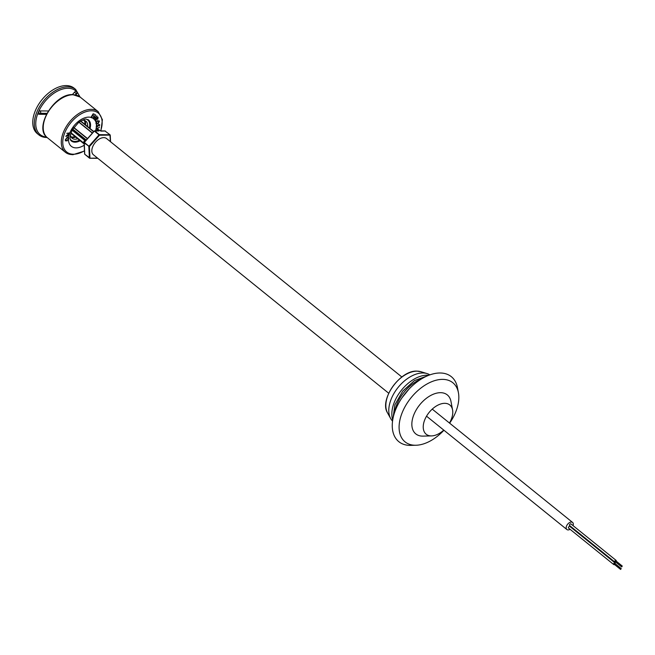 <?xml version="1.0" encoding="UTF-8"?>
<svg xmlns="http://www.w3.org/2000/svg" width="655" height="655" viewBox="0 0 655 655"><rect width="100%" height="100%" fill="white"/><g stroke="black" fill="none" stroke-linecap="round" stroke-linejoin="round"><path stroke-width="0.98" d="M429.934 374.848L428.935 374.341A29.77 18.07 128.9 0 0 426.978 373.555A29.77 18.07 128.9 0 0 422.909 372.965A29.77 18.07 128.9 0 0 396.25 389.872A29.77 18.07 128.9 0 0 390.658 418.537A29.77 18.07 128.9 0 0 391.837 420.281L392.55 421.149M428.779 375.282A30.81 18.7 128.9 0 0 427.158 375.192A30.81 18.7 128.9 0 0 400.77 391.06A30.81 18.7 128.9 0 0 392.722 419.929M394.736 412.036A30.81 18.7 -51.1 0 1 421.492 378.909M449.641 423.171A38.015 23.081 128.9 0 0 458.418 392.673A38.015 23.081 128.9 0 0 442.674 379.376A38.015 23.081 128.9 0 0 402.416 412.11A38.015 23.081 128.9 0 0 415.254 445.253A38.015 23.081 128.9 0 0 415.966 445.244A38.015 23.081 128.9 0 0 443.934 430.245M458.418 392.673L457.46 387.596A41.781 25.357 128.9 0 0 440.16 372.99A41.781 25.357 128.9 0 0 395.915 408.957A41.781 25.357 128.9 0 0 410.022 445.384A41.781 25.357 128.9 0 0 410.8 445.375L415.966 445.244M449.477 423.032A18.799 11.413 128.9 0 0 452.572 409.899L450.967 401.45A25.07 15.212 128.9 0 0 440.586 392.681A25.07 15.212 128.9 0 0 414.042 414.263A25.07 15.212 128.9 0 0 422.508 436.115A25.07 15.212 128.9 0 0 422.974 436.115L431.571 435.902A18.799 11.413 128.9 0 0 443.762 430.106M452.572 409.899A18.799 11.413 128.9 0 0 444.786 403.324A18.799 11.413 128.9 0 0 424.874 419.511A18.799 11.413 128.9 0 0 431.227 435.902A18.799 11.413 128.9 0 0 431.571 435.902M401.851 376.993L106.585 138.557A10.447 6.337 128.9 0 0 103.793 137.632A10.447 6.337 128.9 0 0 93.755 144.616A10.447 6.337 128.9 0 0 93.46 154.809L388.726 393.246M110.384 141.627L109.966 134.75L105.021 131M110.564 141.767L110.236 135.094L99.462 135.241L99.355 134.668L109.966 134.75M110.056 134.864L110.474 141.701M84.086 142.708L83.807 141.767L84.708 141.775M97.734 158.264L89.563 158.199L97.538 158.101M89.563 158.199L84.962 154.441M85.224 141.193L84.045 141.185L85.437 140.948L72.132 130.222M84.266 142.888L84.716 153.933M84.732 154.261L89.972 158.043L89.416 146.605L84.176 142.815M94.901 131.074L94.345 131.066L84.323 142.454L89.416 146.605L99.462 135.241L99.028 134.848L94.246 131L84.192 142.364L94.246 131M92.355 133.137L78.87 122.239M73.81 127.504L87.533 138.582M98.774 130.206L97.873 130.885M105.316 131L100.993 131.123L98.717 129.911L98.921 130.951L94.312 131.041M94.705 130.918L99.355 134.668M80.721 120.995L93.771 131.532M87.385 138.754L73.679 127.684M72.754 129.117L86.263 140.023M70.846 133.227L84.151 143.969M72.197 130.108L85.518 140.866M85.911 140.424L72.484 129.584M79.018 122.133L92.478 132.998M93.599 131.729L80.483 121.134M37.351 133.661A29.246 17.75 -51.1 0 1 38.17 105.111A29.246 17.75 -51.1 0 1 66.27 85.576A29.246 17.75 -51.1 0 1 74.097 88.163L75.644 89.416A29.246 17.75 -51.1 0 0 67.825 86.828A29.246 17.75 -51.1 0 0 39.718 106.364A29.246 17.75 -51.1 0 0 38.899 134.914L37.351 133.661M75.8 94.967L76.332 93.78A1.883 1.49 -44 0 0 76.586 91.618A28.198 17.12 128.9 0 0 76.561 91.594A1.883 1.49 135.8 0 1 76.308 93.755L74.547 92.167A1.85 1.122 -51.1 0 1 76.561 91.594A28.198 17.12 128.9 0 0 68.087 88.253A28.198 17.12 128.9 0 0 38.236 112.504A1.85 1.122 -51.1 0 1 40.201 110.916A1.883 1.343 90.4 0 1 40.504 113.299A1.883 0.647 -157.4 0 1 38.236 112.504A28.198 17.12 128.9 0 0 38.219 112.554A1.883 0.647 22.6 0 0 40.479 113.348L46.914 113.397M40.479 113.348A1.883 1.343 90.4 0 1 39.308 114.289A1.883 1.343 90.4 0 1 38.841 114.175A1.85 1.122 -51.1 0 1 38.473 114.085A1.85 1.122 -51.1 0 1 38.219 112.554A28.198 17.12 128.9 0 0 46.62 137.067M40.504 113.299L46.939 113.348M40.201 110.916L48.339 110.973M74.547 92.167L72.377 94.615M76.308 93.755L75.325 94.869M76.332 93.78L75.366 94.877M79.378 96.506A28.198 17.12 128.9 0 0 76.586 91.618A1.85 1.122 -51.1 0 1 76.627 91.659A1.85 1.122 -51.1 0 1 76.799 92.068M70.306 139.196A13.059 7.925 128.9 0 0 74.776 141.415A13.059 7.925 128.9 0 0 79.476 140.195M89.35 127.962A13.059 7.925 128.9 0 0 86.444 119.21M70.429 134.709A10.963 6.656 128.9 0 0 72.132 138.254A10.963 6.656 128.9 0 0 75.063 139.22A10.963 6.656 128.9 0 0 77.691 138.754M87.565 126.53A10.963 6.656 128.9 0 0 85.911 121.191A10.963 6.656 128.9 0 0 82.972 120.217A10.963 6.656 128.9 0 0 82.08 120.274M71.248 137.272A10.963 6.656 128.9 0 0 73.032 137.583A10.963 6.656 128.9 0 0 75.661 137.116M85.535 124.884A10.963 6.656 128.9 0 0 84.757 120.536M65.598 140.956L65.238 139.949L67.17 137.304L68.644 137.484A17.759 10.775 -51.1 0 1 68.939 135.847L69.037 135.462A17.759 10.775 -51.1 0 1 69.782 133.096L69.872 132.875A17.759 10.775 -51.1 0 1 88.859 117.114A17.759 10.775 -51.1 0 1 90.947 117.376L93.141 113.79L94.639 114.322L93.198 114.257L92.486 115.411L93.698 115.837L93.485 116.205L92.265 115.771L91.372 117.22L92.584 117.646L92.371 118.023L90.889 117.499L93.157 113.798L94.656 114.33M71.198 140.85A13.575 8.245 128.9 0 0 74.605 141.873A13.575 8.245 128.9 0 0 79.795 140.448M89.669 128.224A13.575 8.245 128.9 0 0 88.245 119.734M69.012 133.423A13.575 8.245 128.9 0 0 68.947 133.833M69.782 133.096L66.728 135.79L69.037 135.462M97.038 127.037L96.342 126.972A17.759 10.775 -51.1 0 1 96.023 128.929L97.955 129.821L96.056 130.869L97.931 129.813M68.939 135.847L65.811 136.289L69.103 133.342L66.736 133.325L69.872 132.875M92.429 117.925A17.759 10.775 -51.1 0 1 93.141 118.334L95.491 114.822L93.714 117.54L93.681 118.58L96.891 115.886L95.262 117.974L93.436 118.915L93.321 117.663L95.712 114.985M93.673 118.563L96.907 115.894M93.984 119.014A17.759 10.775 -51.1 0 1 94.697 119.791L97.742 116.901L98.037 117.384L97.816 119.194L96.473 119.177L95.573 121.257A17.759 10.775 -51.1 0 1 96.007 122.436L97.358 120.708L99.462 121.093L98.004 123.918L95.908 123.517L97.374 120.725L99.478 121.101M96.007 122.436L96.342 124.188A17.759 10.775 -51.1 0 1 96.416 125.744L96.989 125.089M96.514 126.268L97.063 126.661L99.044 124.384L99.797 124.884L99.183 126.063L99.036 124.745M96.023 128.929L99.404 127.389L96.711 128.97L98.766 129.641L96.653 130.877M96.719 128.97L98.749 129.641M99.413 127.406L95.974 129.166A17.759 10.775 -51.1 0 1 95.499 130.869M96.416 125.744L96.342 126.972M94.869 120.021A17.759 10.775 -51.1 0 1 95.409 120.921L96.211 118.751L94.729 120.119M94.697 119.791L97.751 116.918M93.141 118.334L93.419 118.899M66.949 140.997L65.254 139.957L67.187 137.313L68.865 138.369L66.949 140.997M65.59 139.793L66.974 140.629L68.529 138.524L67.162 137.673L65.59 139.793M96.228 123.271L97.931 123.599L99.134 121.331L97.431 121.036L96.236 123.287L97.947 123.607L98.872 120.864M99.183 126.063L99.052 124.753L97.055 127.045L96.195 126.456L96.989 125.08L96.531 126.276L97.071 126.669L99.061 124.401L99.814 124.9M91.372 117.22L92.592 117.663M92.486 115.411L93.706 115.845M97.587 117.441L96.514 118.457L96.76 118.874L97.66 118.948L97.587 117.441M65.877 140.604L66.957 140.62L68.521 138.516L68.235 137.689M70.953 136.731A10.758 6.534 128.9 0 0 72.623 137.01A10.758 6.534 128.9 0 0 75.038 136.608M84.913 124.384A10.758 6.534 128.9 0 0 84.167 120.356M70.994 140.629A14.934 9.064 128.9 0 0 71.117 140.637A14.934 9.064 128.9 0 0 71.788 140.612M88.138 120.356A14.934 9.064 128.9 0 0 87.991 119.587M620.678 569.424L621.194 568.565L620.678 569.424M614.816 563.48L614.218 564.209M615.168 563.693A1.048 0.63 128.9 0 0 615.07 562.948A1.048 0.63 128.9 0 0 614.783 562.85A1.048 0.63 128.9 0 0 613.784 563.554A1.048 0.63 128.9 0 0 613.751 564.569A1.048 0.63 128.9 0 0 614.03 564.667A1.048 0.63 128.9 0 0 614.513 564.512M570.014 526.694A1.048 0.63 128.9 0 0 569.866 526.44A1.048 0.63 128.9 0 0 569.588 526.35A1.048 0.63 128.9 0 0 568.581 527.046A1.048 0.63 128.9 0 0 568.548 528.069A1.048 0.63 128.9 0 0 568.835 528.159M616.216 561.163A1.048 0.63 128.9 0 0 616.118 560.41A1.048 0.63 128.9 0 0 615.839 560.32A1.048 0.63 128.9 0 0 614.84 561.016A1.048 0.63 128.9 0 0 614.808 562.039A1.048 0.63 128.9 0 0 615.086 562.129A1.048 0.63 128.9 0 0 615.561 561.974M571.07 524.164A1.048 0.63 128.9 0 0 570.923 523.91A1.048 0.63 128.9 0 0 570.636 523.82A1.048 0.63 128.9 0 0 569.637 524.516A1.048 0.63 128.9 0 0 569.604 525.539A1.048 0.63 128.9 0 0 569.883 525.629M621.734 566.894L622.25 566.035L621.734 566.894M615.864 560.942L615.274 561.679M573.051 525.629A4.544 2.759 128.9 0 0 572.593 522.453A4.544 2.759 128.9 0 0 571.373 522.051A4.544 2.759 128.9 0 0 567.009 525.089A4.544 2.759 128.9 0 0 566.878 529.527A4.544 2.759 128.9 0 0 568.098 529.928A4.544 2.759 128.9 0 0 570.087 529.306M571.709 527.93A4.544 2.759 128.9 0 0 572.044 527.504M417.12 371.156A27.289 16.563 128.9 0 0 392.681 386.663A27.289 16.563 128.9 0 0 387.555 412.937C378.934 399.91 400.221 369.895 417.03 371.139L420.854 371.696A27.289 16.563 128.9 0 0 417.12 371.156M85.985 143.797L85.379 143.789M85.846 144.166L86.452 144.174M88.982 146.646A7.418 4.503 -51.1 0 1 88.851 146.106M88.712 145.999A7.835 4.757 128.9 0 0 88.785 146.54M89.383 158.019L88.826 146.573M88.974 146.212L99.028 134.848M46.726 137.501A29.246 17.75 -51.1 0 1 38.899 134.914L47.266 137.64M69.553 132.924A13.575 8.245 128.9 0 0 69.446 133.391M90.038 128.527A13.575 8.245 128.9 0 0 88.409 119.849L86.247 119.21C85.666 118.629 83.152 119.677 78.715 122.362L72.443 129.649C69.717 135.765 69.348 139.54 71.346 140.981A13.575 8.245 128.9 0 0 74.981 142.176A13.575 8.245 128.9 0 0 80.172 140.751M84.208 145.23A17.759 10.775 -51.1 0 1 76.054 147.883A17.759 10.775 -51.1 0 1 68.505 139.523M100.673 130.779A25.07 15.212 128.9 0 0 91.495 110.785A25.07 15.212 128.9 0 0 64.951 132.367A25.07 15.212 128.9 0 0 73.417 154.22A25.07 15.212 128.9 0 0 84.479 150.748M72.394 154.605A26.11 15.851 -51.1 0 1 65.41 152.296A26.11 15.851 -51.1 0 1 66.139 126.8A26.11 15.851 -51.1 0 1 91.233 109.352A26.11 15.851 -51.1 0 1 98.217 111.661L80.139 97.063A26.11 15.851 128.9 0 0 73.147 94.754A26.11 15.851 128.9 0 0 48.052 112.201A26.11 15.851 128.9 0 0 47.332 137.689L65.41 152.296L72.762 154.744L84.495 151.043M387.555 412.937L390.658 418.537M393.041 418.16L394.899 404.798L402.71 391.117L414.451 380.596L427.117 375.97M401.965 397.831L409.121 388.972M420.854 371.696L426.978 373.555M89.71 158.256L97.808 158.314M71.002 132.777L84.118 143.371M88.924 146.163L89.031 146.663M84.642 154.105L84.086 142.659M94.557 130.861L98.627 130.894M101.099 130.91L105.168 130.943M38.473 114.085A1.883 1.883 0 0 0 39.308 114.289L46.415 114.347M76.578 94.091A1.883 1.883 0 0 0 76.627 91.659M80.074 97.014L75.644 89.416M47.332 137.689C33.405 128.061 54.512 93.28 72.779 94.615L80.139 97.063M100.911 130.877L102.401 119.685L98.217 111.661M621.194 568.565L614.734 563.349M615.07 562.948L569.866 526.44M616.118 560.41L570.923 523.91M622.25 566.035L615.79 560.819M572.593 522.453L432.243 409.121M566.878 529.527L426.536 416.187M621.595 566.845L615.135 561.63M614.808 562.039L569.604 525.539M613.751 564.569L568.548 528.069M620.539 569.375L614.079 564.168"/></g></svg>
